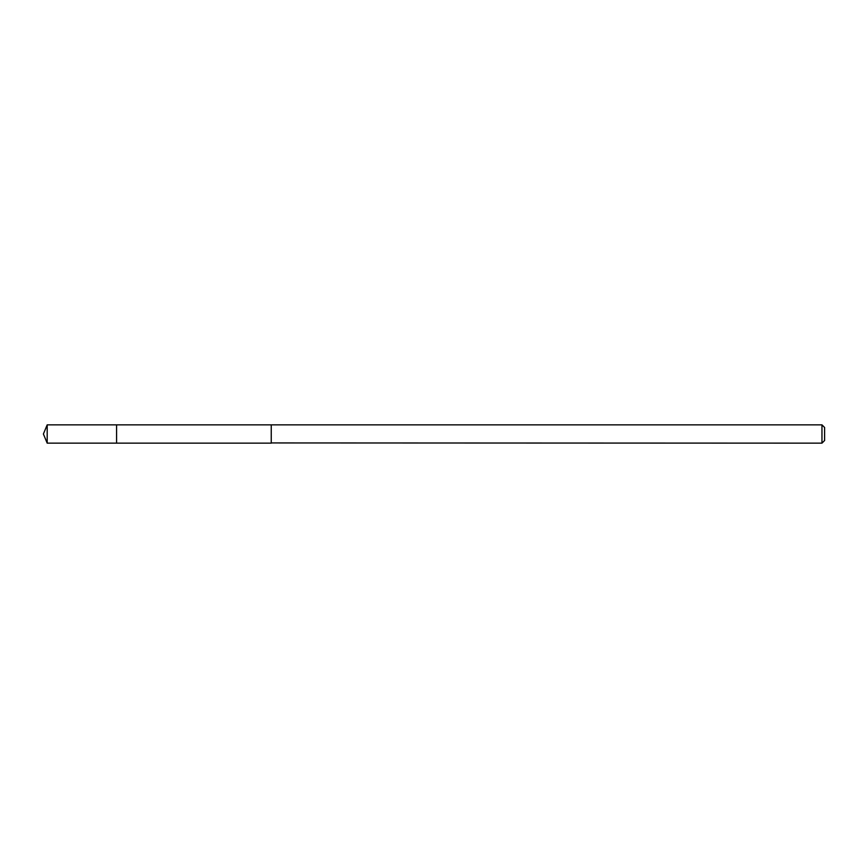 <?xml version="1.0" encoding="UTF-8"?>
<svg xmlns="http://www.w3.org/2000/svg" width="868" height="868" viewBox="0 0 868 868"><rect width="100%" height="100%" fill="white"/><g stroke="black" fill="none" stroke-linecap="round" stroke-linejoin="round"><path stroke-width="0.65" stroke-dasharray="4.34 3.25" d="M116.572 425.07L116.572 443.147L116.572 425.07M47.187 443.147L47.187 424.853M271.25 425.07L271.25 443.147L271.25 425.07M821.963 443.147L821.963 424.853M824.6 440.51L824.6 427.49"/><path stroke-width="1.3" d="M116.572 443.147L116.572 424.853L47.187 424.853L47.187 443.147L116.572 443.147L116.572 424.853L271.25 424.853L271.25 443.147L47.187 443.147L43.4 434L47.187 443.147M271.25 442.94L821.963 443.147L821.963 424.853L271.25 424.853L271.25 442.94M821.963 424.853L824.6 427.49L824.6 440.51L821.963 443.147M43.4 434L47.187 424.853"/></g></svg>
